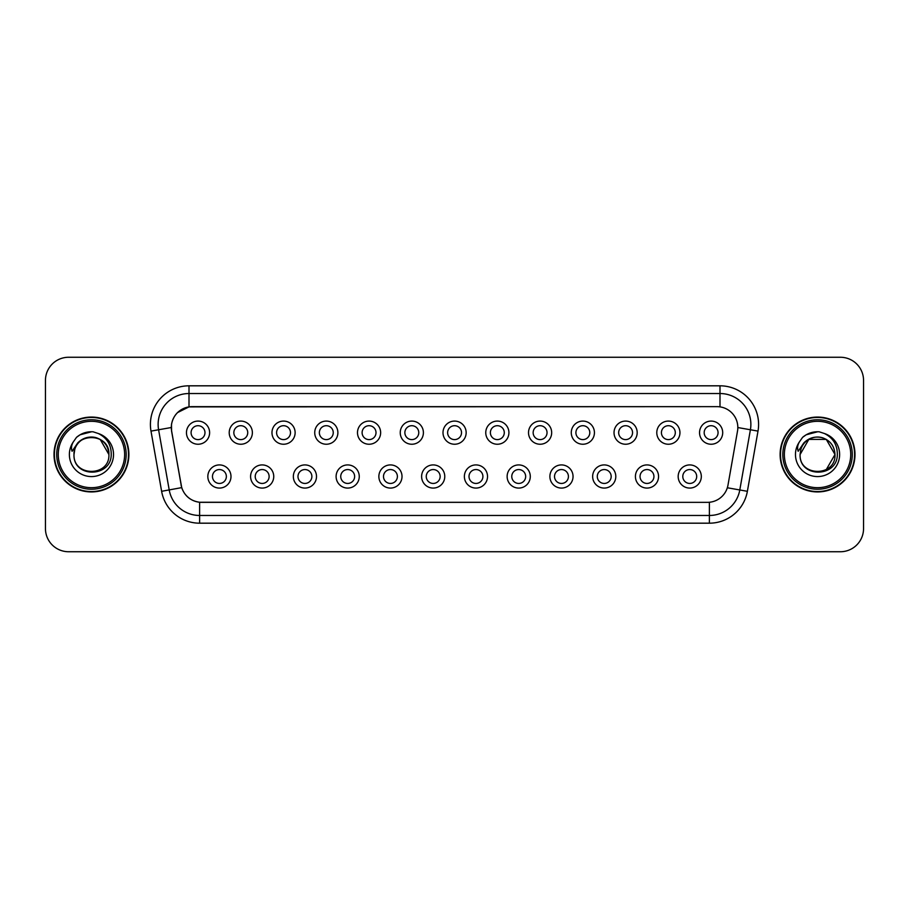 <?xml version="1.0" encoding="UTF-8"?>
<svg xmlns="http://www.w3.org/2000/svg" width="909" height="909" viewBox="0 0 909 909"><rect width="100%" height="100%" fill="white"/><g stroke="black" fill="none" stroke-linecap="round" stroke-linejoin="round"><path stroke-width="1.36" d="M273.745 476.498A11.578 11.578 0 0 1 262.167 488.076A11.578 11.578 0 0 1 250.589 476.498A11.578 11.578 0 0 1 262.167 464.919A11.578 11.578 0 0 1 273.745 476.498M255.224 476.498A6.942 6.942 0 0 0 262.167 483.44A6.942 6.942 0 0 0 269.121 476.498A6.942 6.942 0 0 0 262.167 469.555A6.942 6.942 0 0 0 255.224 476.498M316.502 476.498A11.578 11.578 0 0 1 304.924 488.076A11.578 11.578 0 0 1 293.346 476.498A11.578 11.578 0 0 1 304.924 464.919A11.578 11.578 0 0 1 316.502 476.498M297.982 476.498A6.942 6.942 0 0 0 304.924 483.44A6.942 6.942 0 0 0 311.878 476.498A6.942 6.942 0 0 0 304.924 469.555A6.942 6.942 0 0 0 297.982 476.498M359.26 476.498A11.578 11.578 0 0 1 347.681 488.076A11.578 11.578 0 0 1 336.103 476.498A11.578 11.578 0 0 1 347.681 464.919A11.578 11.578 0 0 1 359.26 476.498M340.739 476.498A6.942 6.942 0 0 0 347.681 483.44A6.942 6.942 0 0 0 354.635 476.498A6.942 6.942 0 0 0 347.681 469.555A6.942 6.942 0 0 0 340.739 476.498M402.017 476.498A11.578 11.578 0 0 1 390.438 488.076A11.578 11.578 0 0 1 378.86 476.498A11.578 11.578 0 0 1 390.438 464.919A11.578 11.578 0 0 1 402.017 476.498M383.496 476.498A6.942 6.942 0 0 0 390.438 483.44A6.942 6.942 0 0 0 397.392 476.498A6.942 6.942 0 0 0 390.438 469.555A6.942 6.942 0 0 0 383.496 476.498M444.774 476.498A11.578 11.578 0 0 1 433.195 488.076A11.578 11.578 0 0 1 421.617 476.498A11.578 11.578 0 0 1 433.195 464.919A11.578 11.578 0 0 1 444.774 476.498M426.253 476.498A6.942 6.942 0 0 0 433.195 483.44A6.942 6.942 0 0 0 440.149 476.498A6.942 6.942 0 0 0 433.195 469.555A6.942 6.942 0 0 0 426.253 476.498M487.531 476.498A11.578 11.578 0 0 1 475.952 488.076A11.578 11.578 0 0 1 464.374 476.498A11.578 11.578 0 0 1 475.952 464.919A11.578 11.578 0 0 1 487.531 476.498M469.01 476.498A6.942 6.942 0 0 0 475.952 483.44A6.942 6.942 0 0 0 482.906 476.498A6.942 6.942 0 0 0 475.952 469.555A6.942 6.942 0 0 0 469.01 476.498M530.288 476.498A11.578 11.578 0 0 1 518.709 488.076A11.578 11.578 0 0 1 507.131 476.498A11.578 11.578 0 0 1 518.709 464.919A11.578 11.578 0 0 1 530.288 476.498M511.767 476.498A6.942 6.942 0 0 0 518.709 483.44A6.942 6.942 0 0 0 525.663 476.498A6.942 6.942 0 0 0 518.709 469.555A6.942 6.942 0 0 0 511.767 476.498M573.045 476.498A11.578 11.578 0 0 1 561.467 488.076A11.578 11.578 0 0 1 549.888 476.498A11.578 11.578 0 0 1 561.467 464.919A11.578 11.578 0 0 1 573.045 476.498M554.524 476.498A6.942 6.942 0 0 0 561.467 483.44A6.942 6.942 0 0 0 568.42 476.498A6.942 6.942 0 0 0 561.467 469.555A6.942 6.942 0 0 0 554.524 476.498M615.802 476.498A11.578 11.578 0 0 1 604.224 488.076A11.578 11.578 0 0 1 592.645 476.498A11.578 11.578 0 0 1 604.224 464.919A11.578 11.578 0 0 1 615.802 476.498M597.281 476.498A6.942 6.942 0 0 0 604.224 483.44A6.942 6.942 0 0 0 611.178 476.498A6.942 6.942 0 0 0 604.224 469.555A6.942 6.942 0 0 0 597.281 476.498M658.559 476.498A11.578 11.578 0 0 1 646.981 488.076A11.578 11.578 0 0 1 635.414 476.498A11.578 11.578 0 0 1 646.981 464.919A11.578 11.578 0 0 1 658.559 476.498M640.038 476.498A6.942 6.942 0 0 0 646.981 483.44A6.942 6.942 0 0 0 653.935 476.498A6.942 6.942 0 0 0 646.981 469.555A6.942 6.942 0 0 0 640.038 476.498M701.316 476.498A11.578 11.578 0 0 1 689.738 488.076A11.578 11.578 0 0 1 678.171 476.498A11.578 11.578 0 0 1 689.738 464.919A11.578 11.578 0 0 1 701.316 476.498M682.795 476.498A6.942 6.942 0 0 0 689.738 483.44A6.942 6.942 0 0 0 696.692 476.498A6.942 6.942 0 0 0 689.738 469.555A6.942 6.942 0 0 0 682.795 476.498M230.988 476.498A11.578 11.578 0 0 1 219.41 488.076A11.578 11.578 0 0 1 207.831 476.498A11.578 11.578 0 0 1 219.41 464.919A11.578 11.578 0 0 1 230.988 476.498M212.467 476.498A6.942 6.942 0 0 0 219.41 483.44A6.942 6.942 0 0 0 226.364 476.498A6.942 6.942 0 0 0 219.41 469.555A6.942 6.942 0 0 0 212.467 476.498M252.372 432.661A11.578 11.578 0 0 1 240.794 444.24A11.578 11.578 0 0 1 229.216 432.661A11.578 11.578 0 0 1 240.794 421.083A11.578 11.578 0 0 1 252.372 432.661M233.84 432.661A6.942 6.942 0 0 0 240.794 439.604A6.942 6.942 0 0 0 247.737 432.661A6.942 6.942 0 0 0 240.794 425.707A6.942 6.942 0 0 0 233.84 432.661M295.13 432.661A11.578 11.578 0 0 1 283.551 444.24A11.578 11.578 0 0 1 271.973 432.661A11.578 11.578 0 0 1 283.551 421.083A11.578 11.578 0 0 1 295.13 432.661M276.597 432.661A6.942 6.942 0 0 0 283.551 439.604A6.942 6.942 0 0 0 290.494 432.661A6.942 6.942 0 0 0 283.551 425.707A6.942 6.942 0 0 0 276.597 432.661M337.887 432.661A11.578 11.578 0 0 1 326.308 444.24A11.578 11.578 0 0 1 314.73 432.661A11.578 11.578 0 0 1 326.308 421.083A11.578 11.578 0 0 1 337.887 432.661M319.354 432.661A6.942 6.942 0 0 0 326.308 439.604A6.942 6.942 0 0 0 333.251 432.661A6.942 6.942 0 0 0 326.308 425.707A6.942 6.942 0 0 0 319.354 432.661M380.644 432.661A11.578 11.578 0 0 1 369.065 444.24A11.578 11.578 0 0 1 357.487 432.661A11.578 11.578 0 0 1 369.065 421.083A11.578 11.578 0 0 1 380.644 432.661M362.112 432.661A6.942 6.942 0 0 0 369.065 439.604A6.942 6.942 0 0 0 376.008 432.661A6.942 6.942 0 0 0 369.065 425.707A6.942 6.942 0 0 0 362.112 432.661M423.401 432.661A11.578 11.578 0 0 1 411.822 444.24A11.578 11.578 0 0 1 400.244 432.661A11.578 11.578 0 0 1 411.822 421.083A11.578 11.578 0 0 1 423.401 432.661M404.869 432.661A6.942 6.942 0 0 0 411.822 439.604A6.942 6.942 0 0 0 418.765 432.661A6.942 6.942 0 0 0 411.822 425.707A6.942 6.942 0 0 0 404.869 432.661M466.158 432.661A11.578 11.578 0 0 1 454.58 444.24A11.578 11.578 0 0 1 443.001 432.661A11.578 11.578 0 0 1 454.58 421.083A11.578 11.578 0 0 1 466.158 432.661M447.626 432.661A6.942 6.942 0 0 0 454.58 439.604A6.942 6.942 0 0 0 461.522 432.661A6.942 6.942 0 0 0 454.58 425.707A6.942 6.942 0 0 0 447.626 432.661M508.915 432.661A11.578 11.578 0 0 1 497.337 444.24A11.578 11.578 0 0 1 485.758 432.661A11.578 11.578 0 0 1 497.337 421.083A11.578 11.578 0 0 1 508.915 432.661M490.383 432.661A6.942 6.942 0 0 0 497.337 439.604A6.942 6.942 0 0 0 504.279 432.661A6.942 6.942 0 0 0 497.337 425.707A6.942 6.942 0 0 0 490.383 432.661M551.672 432.661A11.578 11.578 0 0 1 540.094 444.24A11.578 11.578 0 0 1 528.515 432.661A11.578 11.578 0 0 1 540.094 421.083A11.578 11.578 0 0 1 551.672 432.661M533.151 432.661A6.942 6.942 0 0 0 540.094 439.604A6.942 6.942 0 0 0 547.036 432.661A6.942 6.942 0 0 0 540.094 425.707A6.942 6.942 0 0 0 533.151 432.661M594.429 432.661A11.578 11.578 0 0 1 582.851 444.24A11.578 11.578 0 0 1 571.272 432.661A11.578 11.578 0 0 1 582.851 421.083A11.578 11.578 0 0 1 594.429 432.661M575.908 432.661A6.942 6.942 0 0 0 582.851 439.604A6.942 6.942 0 0 0 589.793 432.661A6.942 6.942 0 0 0 582.851 425.707A6.942 6.942 0 0 0 575.908 432.661M637.186 432.661A11.578 11.578 0 0 1 625.608 444.24A11.578 11.578 0 0 1 614.029 432.661A11.578 11.578 0 0 1 625.608 421.083A11.578 11.578 0 0 1 637.186 432.661M618.665 432.661A6.942 6.942 0 0 0 625.608 439.604A6.942 6.942 0 0 0 632.55 432.661A6.942 6.942 0 0 0 625.608 425.707A6.942 6.942 0 0 0 618.665 432.661M679.943 432.661A11.578 11.578 0 0 1 668.365 444.24A11.578 11.578 0 0 1 656.787 432.661A11.578 11.578 0 0 1 668.365 421.083A11.578 11.578 0 0 1 679.943 432.661M661.422 432.661A6.942 6.942 0 0 0 668.365 439.604A6.942 6.942 0 0 0 675.307 432.661A6.942 6.942 0 0 0 668.365 425.707A6.942 6.942 0 0 0 661.422 432.661M722.7 432.661A11.578 11.578 0 0 1 711.122 444.24A11.578 11.578 0 0 1 699.544 432.661A11.578 11.578 0 0 1 711.122 421.083A11.578 11.578 0 0 1 722.7 432.661M704.18 432.661A6.942 6.942 0 0 0 711.122 439.604A6.942 6.942 0 0 0 718.065 432.661A6.942 6.942 0 0 0 711.122 425.707A6.942 6.942 0 0 0 704.18 432.661M209.615 432.661A11.578 11.578 0 0 1 198.037 444.24A11.578 11.578 0 0 1 186.459 432.661A11.578 11.578 0 0 1 198.037 421.083A11.578 11.578 0 0 1 209.615 432.661M191.083 432.661A6.942 6.942 0 0 0 198.037 439.604A6.942 6.942 0 0 0 204.98 432.661A6.942 6.942 0 0 0 198.037 425.707A6.942 6.942 0 0 0 191.083 432.661M171.642 431.105A20.839 20.839 0 0 1 192.163 406.653L716.985 406.653A20.839 20.839 0 0 1 737.506 431.105L727.984 485.133A20.839 20.839 0 0 1 707.463 502.347L201.696 502.347A20.839 20.839 0 0 1 181.175 485.133L171.642 431.105M54.017 454.5A37.428 37.428 0 0 0 91.445 491.928A37.428 37.428 0 0 0 128.885 454.5A37.428 37.428 0 0 0 91.445 417.072A37.428 37.428 0 0 0 54.017 454.5M780.115 454.5A37.428 37.428 0 0 0 817.555 491.928A37.428 37.428 0 0 0 854.983 454.5A37.428 37.428 0 0 0 817.555 417.072A37.428 37.428 0 0 0 780.115 454.5M707.384 502.347L199.616 502.257C190.765 500.995 184.8 496.166 181.732 487.758L171.574 431.105L171.483 424.401C173.483 414.743 179.323 408.902 189.004 406.88L716.906 406.653M177.482 412.629L189.004 406.88L189.004 393.529L719.996 393.529A30.872 30.872 0 0 1 750.402 429.764L739.79 489.962A30.872 30.872 0 0 1 709.384 515.471L199.616 515.471A30.872 30.872 0 0 1 169.21 489.962L158.598 429.764A30.872 30.872 0 0 1 189.004 393.529L189.004 385.814L719.996 385.814L719.996 406.868M201.616 502.347L199.616 502.257L199.616 523.186A38.587 38.587 0 0 1 161.62 491.303L150.996 431.105A38.587 38.587 0 0 1 189.004 385.814M161.62 491.303L181.698 487.622M181.221 485.781L181.096 485.133M171.256 427.525L158.598 429.764A30.872 30.872 0 0 1 158.132 424.401M863.55 380.405A23.157 23.157 0 0 0 840.393 357.26L68.607 357.26A23.157 23.157 0 0 0 45.45 380.405L45.45 528.595A23.157 23.157 0 0 0 68.607 551.74L840.393 551.74A23.157 23.157 0 0 0 863.55 528.595L863.55 380.405L863.55 528.595M45.45 380.405L45.45 528.595M840.393 357.26L68.607 357.26M68.607 551.74L840.393 551.74M128.499 454.5A37.042 37.042 0 0 0 91.445 417.458A37.042 37.042 0 0 0 54.404 454.5A37.042 37.042 0 0 0 91.445 491.542A37.042 37.042 0 0 0 128.499 454.5M126.181 454.5A34.735 34.735 0 0 0 91.445 419.765A34.735 34.735 0 0 0 56.722 454.5A34.735 34.735 0 0 0 91.445 489.235A34.735 34.735 0 0 0 126.181 454.5M124.635 454.5A33.19 33.19 0 0 0 91.445 421.31A33.19 33.19 0 0 0 58.267 454.5A33.19 33.19 0 0 0 91.445 487.69A33.19 33.19 0 0 0 124.635 454.5M74.811 449.251L73.981 454.5C73.027 478.202 111.352 477.77 111.228 454.5C111.296 444.876 107.001 437.888 98.342 433.525L93.127 431.809C86.832 431.434 81.287 433.286 76.492 437.354L73.345 441.865C71.425 445.103 71.004 448.239 72.084 451.284L77.697 442.956C82.935 437.718 89.173 435.99 96.399 437.763A17.453 17.453 0 0 0 74.811 449.251L74.004 454.5C72.936 431.991 109.966 431.991 108.898 454.5C109.966 477.009 72.936 477.009 74.004 454.5L74.811 449.251M96.399 437.774L100.172 439.388L108.898 454.5L100.172 439.388L96.399 437.763L100.172 439.388L108.898 454.5L100.172 439.388L96.399 437.763L100.172 439.388L108.898 454.5L100.172 439.388L96.399 437.763L100.172 439.388L108.898 454.5C109.966 477.009 72.936 477.009 74.004 454.5C72.936 477.009 109.966 477.009 108.898 454.5C109.966 477.009 72.936 477.009 74.004 454.5M96.399 437.763C104.183 440.547 108.353 446.114 108.898 454.5M76.538 437.32L80.072 434.797L91.627 431.752L80.072 434.797L76.538 437.32L80.072 434.797L91.627 431.752L80.072 434.797L76.538 437.32L80.072 434.797L91.627 431.752L80.072 434.797L76.538 437.32L80.072 434.797L91.627 431.752L80.072 434.797L76.538 437.32L80.072 434.797L91.627 431.752L80.072 434.797L76.538 437.32L80.072 434.797L91.627 431.752M854.596 454.5A37.042 37.042 0 0 0 817.555 417.458A37.042 37.042 0 0 0 780.501 454.5A37.042 37.042 0 0 0 817.555 491.542A37.042 37.042 0 0 0 854.596 454.5M852.278 454.5A34.735 34.735 0 0 0 817.555 419.765A34.735 34.735 0 0 0 782.819 454.5A34.735 34.735 0 0 0 817.555 489.235A34.735 34.735 0 0 0 852.278 454.5M850.733 454.5A33.19 33.19 0 0 0 817.555 421.31A33.19 33.19 0 0 0 784.365 454.5A33.19 33.19 0 0 0 817.555 487.69A33.19 33.19 0 0 0 850.733 454.5M800.909 449.251L800.079 454.5C799.125 478.202 837.462 477.77 837.325 454.5C837.405 444.876 833.11 437.888 824.44 433.525L819.236 431.809C812.941 431.434 807.397 433.286 802.59 437.354L799.443 441.865C797.523 445.103 797.102 448.239 798.182 451.284L803.806 442.956C809.044 437.718 815.271 435.99 822.497 437.763A17.453 17.453 0 0 0 800.909 449.251L800.102 454.5L800.909 449.251M826.27 439.388L834.996 454.5L826.27 439.388L822.497 437.763L826.27 439.388L834.996 454.5C836.064 477.009 799.034 477.009 800.102 454.5L808.828 439.388L826.27 439.388L822.497 437.763L826.27 439.388L822.497 437.763L826.27 439.388L834.996 454.5L826.27 469.612M822.497 437.763C830.292 440.547 834.451 446.114 834.996 454.5C836.064 477.009 799.034 477.009 800.102 454.5C799.034 477.009 836.064 477.009 834.996 454.5C836.064 477.009 799.034 477.009 800.102 454.5M802.636 437.32L806.169 434.797L817.725 431.752L806.169 434.797L802.636 437.32L806.169 434.797L817.725 431.752L806.169 434.797L802.636 437.32L806.169 434.797L817.725 431.752L806.169 434.797L802.636 437.32L806.169 434.797L817.725 431.752L806.169 434.797L802.636 437.32L806.169 434.797L817.725 431.752L806.169 434.797L802.636 437.32L806.169 434.797L817.725 431.752M719.996 385.814A38.587 38.587 0 0 1 758.004 431.105L747.38 491.303A38.587 38.587 0 0 1 709.384 523.186L199.616 523.186M709.384 502.268L709.384 523.186M727.336 487.769L747.38 491.303M737.824 427.548L758.004 431.105M150.996 431.105L158.598 429.764M73.345 441.865A22.077 22.077 0 0 0 91.445 476.577A22.077 22.077 0 0 0 98.342 433.525M799.443 441.865A22.077 22.077 0 0 0 817.555 476.577A22.077 22.077 0 0 0 824.44 433.525"/></g></svg>
